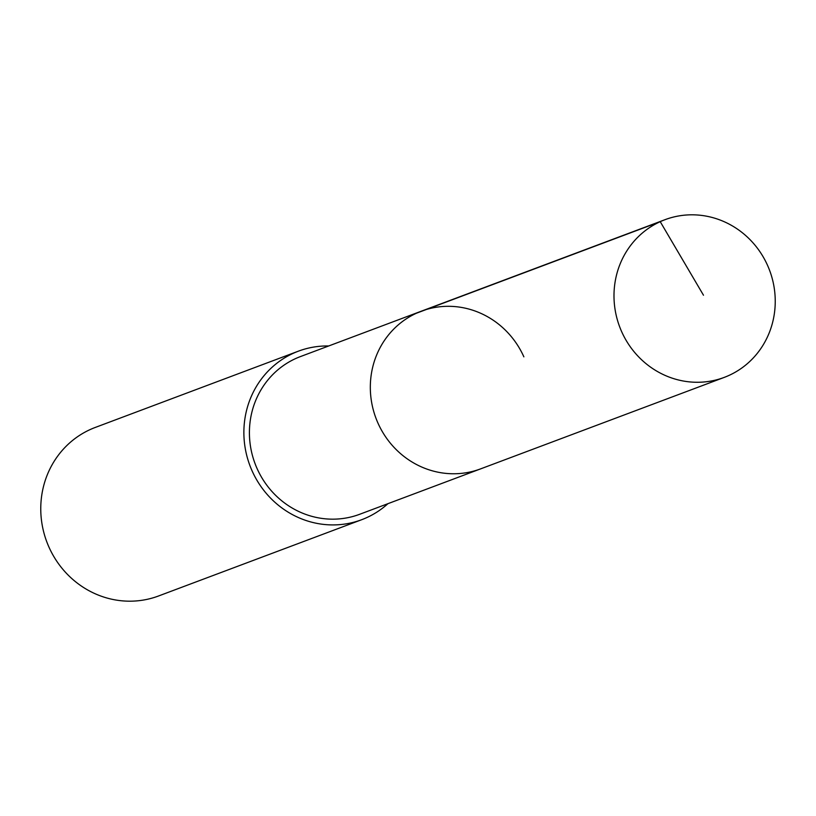 <?xml version="1.0" encoding="UTF-8"?>
<svg xmlns="http://www.w3.org/2000/svg" width="816" height="816" viewBox="0 0 816 816"><rect width="100%" height="100%" fill="white"/><g stroke="black" fill="none" stroke-linecap="round" stroke-linejoin="round"><path stroke-width="1.22" d="M767.54 265.353A84.232 80.111 -110.6 0 1 724.22 377.4A84.232 80.111 -110.6 0 1 621.69 331.735A84.232 80.111 -110.6 0 1 665.009 219.688A84.232 80.111 -110.6 0 1 767.54 265.353M378.022 423.229A84.232 80.111 69.4 0 0 480.553 468.894A84.232 80.111 -110.6 0 1 378.022 423.229A84.232 80.111 -110.6 0 1 421.342 311.182A84.232 80.111 69.4 0 0 378.022 423.229M523.872 356.847A84.232 80.111 -110.6 0 0 421.342 311.182L300.431 356.582A84.232 80.111 69.4 0 0 257.111 468.629A84.232 80.111 69.4 0 0 359.652 514.294L724.22 377.4M387.926 503.676A90.015 85.609 -110.6 0 1 361.682 519.71A90.015 85.609 -110.6 0 1 252.103 470.903A90.015 85.609 -110.6 0 1 298.401 351.166A90.015 85.609 -110.6 0 1 328.705 345.974M298.401 351.166L95.278 427.441A90.015 85.609 69.4 0 0 48.991 547.179A90.015 85.609 69.4 0 0 158.569 595.976L361.682 519.71M703.484 295.219L660.226 221.677L416.558 313.171M421.342 311.182L665.009 219.688"/></g></svg>
